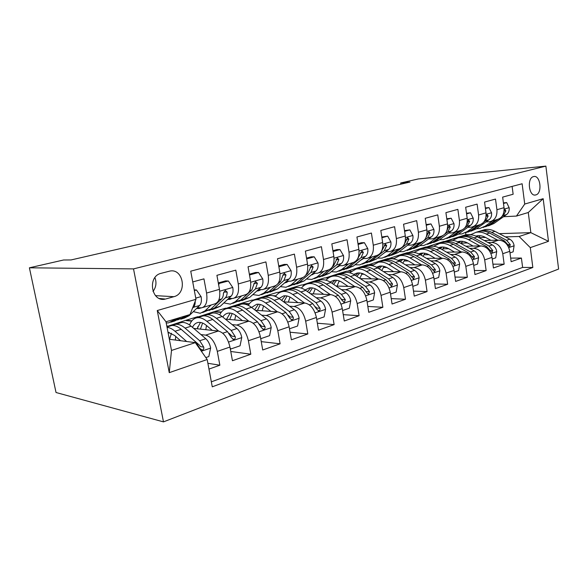 <?xml version="1.0" encoding="UTF-8"?>
<svg xmlns="http://www.w3.org/2000/svg" width="588" height="588" viewBox="0 0 588 588"><rect width="100%" height="100%" fill="white"/><g stroke="black" fill="none" stroke-linecap="round" stroke-linejoin="round"><path stroke-width="0.88" d="M533.536 176.598C526.65 177.907 528.884 196.973 535.661 194.959L535.844 194.915C542.665 193.445 540.416 174.599 533.625 176.584L533.536 176.598M163.479 421.883L558.6 269.061L545.877 166.117L133.52 268.9L163.479 421.883L56.029 392.512L29.4 267.805L133.52 268.9M512.119 186.403L513.14 194.246L502.652 197.112L504.041 207.689L496.926 209.725C497.323 216.237 495 220.221 489.951 221.683L485.96 221.941M496.926 209.725L495.515 199.067L484.563 202.066L486.019 212.856L478.588 214.995C479.022 221.632 476.714 225.682 471.672 227.144L467.651 227.38M478.588 214.995L477.111 204.102L465.667 207.233L467.188 218.258L459.419 220.493C459.897 227.269 457.618 231.393 452.576 232.855L448.534 233.069M459.419 220.493L457.876 209.372L445.91 212.643L447.505 223.91L439.376 226.24C439.897 233.171 437.641 237.361 432.614 238.816L428.542 239.007M439.376 226.24L437.751 214.877L425.227 218.302L426.895 229.827L418.384 232.267C418.95 239.345 416.73 243.608 411.725 245.056L407.624 245.225M418.384 232.267L416.679 220.647L403.552 224.234L405.308 236.023L396.378 238.581C397.003 245.821 394.82 250.157 389.837 251.598L385.713 251.737M396.378 238.581L394.592 226.689L380.811 230.459L382.656 242.521L373.284 245.211C373.961 252.612 371.829 257.029 366.875 258.463L362.745 258.566M373.284 245.211L371.403 233.039L356.931 236.993L358.871 249.341L349.022 252.171C349.764 259.749 347.677 264.247 342.775 265.658L338.622 265.732M349.022 252.171L347.038 239.706L331.816 243.873L333.859 256.522L323.496 259.499C324.304 267.261 322.283 271.84 317.432 273.236L313.264 273.258M323.496 259.499L321.408 246.717L305.378 251.105L307.531 264.078L296.602 267.209C297.484 275.169 295.536 279.829 290.759 281.204L286.576 281.182M296.602 267.209L294.397 254.112L277.492 258.742L279.77 272.046L268.238 275.353C269.201 283.512 267.334 288.26 262.638 289.605L258.455 289.531M268.238 275.353L265.908 261.91L248.048 266.798L250.459 280.454L238.265 283.953C239.323 292.324 237.552 297.161 232.951 298.476L228.769 298.337M238.265 283.953L235.803 270.149L216.913 275.324L219.464 289.347C220.574 297.851 218.868 302.746 214.333 304.04L202.963 307.436M208.96 369.088L219.853 365.214L207.887 363.296M193.709 328.398L218.332 331.029C223.852 332.499 227.725 337.843 229.959 347.052L232.444 360.738L250.811 354.211L230.761 351.477M225.373 319.137L248.724 321.173C254.332 322.533 258.213 327.685 260.366 336.652L262.718 349.985L280.086 343.811L261.241 341.628M255.302 310.288L277.499 311.846C283.181 313.095 287.062 318.079 289.134 326.803L291.361 339.805L307.818 333.955L290.06 332.22M283.651 301.835L304.782 303.004C310.53 304.15 314.404 308.972 316.403 317.476L318.505 330.155L334.124 324.605L317.358 323.231M310.53 293.757L330.691 294.61C336.483 295.661 340.342 300.336 342.275 308.626L344.274 320.997L359.106 315.727L343.245 314.654M336.057 286.04L355.314 286.621C361.142 287.591 364.994 292.126 366.861 300.211L368.757 312.301L382.869 307.281L367.838 306.451M360.334 278.653L378.76 279.021C384.611 279.917 388.44 284.313 390.248 292.207L392.056 304.018L405.5 299.241L391.226 298.616M383.45 271.597L401.104 271.781C406.97 272.604 410.784 276.875 412.533 284.585L414.253 296.131L427.072 291.575L413.504 291.119M405.485 264.835L422.427 264.872C428.299 265.629 432.084 269.774 433.782 277.315L435.421 288.605L447.659 284.261L434.745 283.938M426.52 258.36L442.786 258.272C448.659 258.97 452.422 263.005 454.068 270.377L455.634 281.424L467.328 277.264L455.016 277.073M446.615 252.156L462.256 251.958C468.129 252.605 471.863 256.53 473.465 263.74L474.957 274.559L486.144 270.583L474.391 270.487M465.828 246.21L480.888 245.924C486.746 246.512 490.458 250.334 492.016 257.39L493.442 267.988L504.151 264.181L492.928 264.166M29.4 267.805L63.563 259.999L71.052 259.947L409.99 182.067L400.678 182.978L400.854 184.162M166.066 298.895L173.901 296.683C187.792 293.412 183.28 267.496 169.388 271.193L161.171 273.317C146.934 276.309 151.381 302.791 165.419 299.057L159.444 298.491M516.455 216.068L524.724 204.051L522.129 183.765L190.732 271.171L195.973 299.321L190.027 314.529L165.992 321.776L171.498 350.441L195.304 342.635L207.182 359.518L212.268 386.823L532.831 267.481L530.295 247.621L519.101 236.494L530.839 232.65L528.274 212.503L516.455 216.068L503.512 216.722M524.724 204.051L543.172 198.7L548.486 241.323L530.295 247.621M207.182 359.518L169.256 372.652L157.253 310.538L195.973 299.321M426.829 246.953L436.641 243.667L438.913 243.616M461.007 243.116L467.519 242.969M487.93 242.506L491.686 242.418C497.544 242.976 501.233 246.747 502.762 253.715L504.151 264.181M436.641 243.667L443.705 241.514L446.145 241.455M484.225 240.499L498.734 240.132L491.686 242.418M408.226 252.642L418.487 249.216L420.927 249.18M442.801 248.812L448.673 248.717M469.709 248.371L473.531 248.305C479.396 248.915 483.115 252.781 484.688 259.896L486.144 270.583M418.487 249.216L425.837 246.975L428.277 246.923M388.844 258.573L399.583 254.994L402.016 254.971M423.823 254.758L428.968 254.707M450.68 254.486L454.568 254.45C460.441 255.111 464.189 259.08 465.814 266.357L467.328 277.264M399.583 254.994L407.241 252.656L409.674 252.627M368.625 264.754L379.877 261.021L382.303 261.013M404.007 260.954L408.351 260.947M430.791 260.888L434.752 260.874C440.625 261.594 444.403 265.673 446.064 273.111L447.659 284.261M379.877 261.021L387.86 258.58L393.85 258.544M347.523 271.215L359.319 267.297L361.488 267.312M383.31 267.43L386.735 267.452M409.983 267.577L414.011 267.599C419.883 268.378 423.683 272.575 425.403 280.182L427.072 291.575M359.319 267.297L367.647 264.754L372.983 264.769M325.473 277.955L337.85 273.861L340.246 273.898M361.664 274.199L364.06 274.236M388.19 274.581L392.292 274.64C398.157 275.485 401.971 279.807 403.75 287.591L405.5 299.241M337.85 273.861L346.553 271.2L351.19 271.252M302.408 285.011L315.411 280.719L317.792 280.777M339.011 281.284L340.209 281.314M365.332 281.917L369.521 282.019C375.364 282.946 379.201 287.392 381.031 295.367L382.869 307.281M315.411 280.719L324.502 277.94L328.427 278.014M278.264 292.398L291.935 287.892L294.287 287.973M341.341 289.619L345.612 289.766C351.426 290.773 355.277 295.36 357.173 303.526L359.106 315.727M291.935 287.892L301.453 284.982L304.65 285.077M252.958 300.137L267.342 295.404L270.061 295.536M272.722 295.661L275.978 295.815M316.131 297.712L320.482 297.918C326.259 299.005 330.125 303.739 332.08 312.11L334.124 324.605M267.342 295.404L277.315 292.361L279.844 292.464M226.402 308.259L241.558 303.283L249.356 303.761M289.597 306.216L294.037 306.488C299.762 307.671 303.636 312.559 305.664 321.151L307.818 333.955M241.558 303.283L252.024 300.086L254.089 300.203M198.501 316.792L214.495 311.552L221.367 312.081M261.638 315.168L266.173 315.521C271.832 316.807 275.713 321.864 277.815 330.676L280.086 343.811M214.495 311.552L225.483 308.2L227.754 308.355M169.16 325.774L186.051 320.247L191.909 320.805M232.128 324.613L236.766 325.054C242.344 326.45 246.225 331.683 248.408 340.739L250.811 354.211M186.051 320.247L197.597 316.719L199.832 316.91M192.739 281.939L203.948 278.866L206.557 293.052C207.718 301.644 206.05 306.576 201.566 307.855L197.399 307.642M166.823 326.119L170.454 325.914M200.942 334.579L205.69 335.123C211.166 336.652 215.039 342.069 217.303 351.381L219.853 365.214M211.335 381.84L522.629 267.43L521.409 258.051L510.671 258.103M498.734 240.132C504.585 240.676 508.267 244.402 509.781 251.319L511.141 261.697L521.409 258.051M169.351 339.261L195.304 342.635M400.678 182.978L418.259 178.958L545.877 166.117M444.69 241.484L465.902 234.73L470.775 234.575M499.293 233.656L530.839 232.65L548.486 241.323M465.902 234.73L465.637 232.811M454.09 238.338L456.295 238.28M478.948 237.633L485.578 237.449M505.393 236.883L519.101 236.494M191.659 321.114L186.117 320.585M221.132 312.39L214.554 311.883M234.377 298.05L245.02 294.867C249.665 293.544 251.473 288.737 250.459 280.454M249.128 304.07L241.617 303.606M264.093 289.171L274.067 286.194C278.8 284.835 280.696 280.116 279.77 272.046M275.757 296.117L274.346 296.051M268.782 295.786L267.4 295.72M292.243 280.763L301.593 277.97C306.407 276.588 308.384 271.957 307.531 264.078M293.39 288.252L291.986 288.201M318.939 272.781L327.722 270.157C332.595 268.753 334.646 264.21 333.859 256.522M316.873 281.057L315.462 281.02M344.296 265.203L352.557 262.74C357.482 261.315 359.591 256.853 358.871 249.341M339.063 274.17L337.894 274.155M368.419 258L376.195 255.677C381.156 254.244 383.31 249.856 382.656 242.521M360.738 267.599L359.364 267.591M391.387 251.135L398.715 248.944C403.706 247.504 405.904 243.197 405.308 236.023M381.362 261.3L379.921 261.3M413.283 244.593L420.192 242.528C425.212 241.073 427.447 236.839 426.895 229.827M401.075 255.258L399.627 255.273M434.179 238.353L440.706 236.398C445.741 234.943 448.005 230.775 447.505 223.91M441.919 258.279L430.335 251.539C426.829 249.54 423.382 248.849 419.986 249.466L418.531 249.488M454.142 232.385L460.316 230.54C465.358 229.077 467.651 224.984 467.188 218.258M437.876 243.91L436.686 243.939M473.237 226.681L479.08 224.932C484.122 223.469 486.438 219.442 486.019 212.856M455.553 238.559L454.127 238.603M522.629 267.43L532.831 267.481M491.524 221.213L497.051 219.567C502.093 218.097 504.423 214.142 504.041 207.689M165.992 321.776L157.253 310.538M171.498 350.441L169.256 372.652M543.172 198.7L528.274 212.503M152.998 291.472C156.121 287.253 156.768 282.637 154.931 277.617M174.246 319.284L172.953 320.585L168.388 322.922L166.206 322.9M194.341 290.582L196.458 289.987L201.162 296.771C201.772 300.777 201.258 303.673 199.633 305.459L189.167 315.683L184.522 318.027L180.781 319.166M180.472 317.41L179.171 318.703L174.57 321.048L170.704 322.224M177.62 319.938L183.059 317.527L184.375 316.234M192.489 308.23L193.437 307.296C194.613 306.076 195.201 304.128 195.209 301.453L195.142 301.446M196.458 289.987L194.216 289.884M205.829 357.592L208.828 356.563L210.636 347.905C209.769 343.943 208.159 340.886 205.815 338.732L191.144 326.208C187.748 323.356 184.551 322.128 181.545 322.511L179.289 323.202M175.724 336.446L175.349 340.04M186.661 341.51L174.989 331.25C172.24 328.868 169.601 327.575 167.066 327.384M180.545 340.717L174.621 335.476L167.999 332.22M169.41 326.23L171.645 325.546C174.621 325.171 177.797 326.428 181.185 329.317L195.789 342.018L199.81 348.383L202.199 350.11C203.551 349.662 204.058 348.655 203.713 347.074L199.692 340.739L185.058 328.111C181.67 325.238 178.48 323.988 175.496 324.363L172.504 325.48M169.601 339.298L171.409 333.234M183.757 331.559L199.251 344.972L200.574 346.655L203.713 347.074M169.043 332.367L168.219 333.389M201.059 307.891L198.92 308.553L196.546 308.472M211.136 304.996L204.94 310.912L200.214 313.272L193.32 311.625M218.42 283.614L228.387 280.99L232.826 287.62C233.392 291.523 232.826 294.36 231.135 296.131L220.279 306.274L212.143 309.656M219.001 283.636L218.692 285.106M228.387 280.99L225.498 280.91L218.295 282.931M209.063 310.457L214.502 308.016L225.285 297.859C226.505 296.661 227.137 294.75 227.181 292.133L225.292 290.399L223.44 293.221C223.396 295.845 222.771 297.763 221.558 298.969L210.82 309.134L202.603 312.544M227.181 292.133L223.999 291.986L223.44 293.199M231.915 298.513L227.431 299.593M241.617 295.889L235.207 301.754L230.349 304.136L223.874 302.916M249.488 274.986L258.566 272.487L262.77 278.977C263.292 282.777 262.682 285.555 260.932 287.304L249.738 297.359L241.837 300.652M249.687 274.993L249.584 275.507M258.566 272.487L255.626 272.45L249.356 274.206M238.831 301.46L244.263 299.02L255.398 288.943L257.404 283.32L255.633 281.615L253.869 284.357L251.87 289.987L240.779 300.071L232.797 303.393M257.404 283.32L254.163 283.225L253.906 283.894M261.072 289.634L256.728 291.082M270.48 287.26L263.887 293.081L258.918 295.47L252.833 294.588M278.866 266.768L287.142 264.438L291.119 270.781C291.604 274.493 290.95 277.213 289.156 278.947L277.676 288.914L269.995 292.111M287.142 264.438L284.158 264.431L278.727 265.96M275.956 285.533L269.172 291.486L261.417 294.713M267.062 292.934L272.479 290.487L283.908 280.498L286.018 274.986L284.349 273.302L282.666 275.963L280.564 281.49L277.756 283.96M288.671 281.24L284.577 282.924M297.859 279.079L291.111 284.849L286.04 287.245L280.314 286.621M306.671 258.933L314.227 256.809L317.998 263.02C318.453 266.636 317.763 269.304 315.932 271.017L304.202 280.895L296.727 284.004M314.227 256.809L311.214 256.838L306.546 258.147M302.842 277.624L296.124 283.335L288.583 286.474M293.868 284.827L299.263 282.387L310.949 272.494L313.147 267.077L311.574 265.423L307.781 273.427L305.863 275.059M286.481 281.262L288.318 281.49M230.106 347.868L230.878 348.971L240.058 345.81L241.771 337.409C240.94 333.55 239.338 330.596 236.971 328.538L222.146 316.528C218.714 313.801 215.451 312.647 212.371 313.066L210.048 313.779M206.491 325.495L205.793 329.692M218.604 331.066L206.866 321.305C203.441 318.512 200.214 317.322 197.171 317.726C193.739 318.306 191.203 320.725 189.564 324.973M212.334 330.39L206.417 325.436C203.551 323.077 200.846 322.077 198.288 322.43C195.789 322.849 193.849 324.488 192.474 327.34M200.692 316.645L202.992 315.94C206.05 315.528 209.299 316.704 212.724 319.475L227.497 331.639L231.525 337.784L233.804 339.482C235.082 339.048 235.553 338.078 235.207 336.549L231.187 330.427L216.391 318.329C212.959 315.572 209.71 314.404 206.645 314.823L203.705 315.866M197.715 326.818L197.472 328.795M200.427 329.111L202.617 323.062M200.442 322.445L197.127 328.758M229.048 333.242L232.003 336.189L235.207 336.549M230.878 348.971L230.29 348.897M260.646 338.247L260.91 338.637L269.598 335.645L271.215 327.487C270.429 323.731 268.834 320.864 266.452 318.88L251.51 307.362C248.04 304.746 244.733 303.665 241.587 304.121L239.206 304.849M235.744 315.352L234.708 319.953M248.797 321.18L237.023 311.883C233.576 309.207 230.29 308.097 227.174 308.538C223.94 309.09 221.448 311.184 219.691 314.815M242.418 320.629L236.516 315.932C233.62 313.676 230.864 312.735 228.247 313.117C226.012 313.5 224.19 314.808 222.779 317.042M230.334 307.568L232.694 306.84C235.825 306.392 239.118 307.502 242.572 310.155L257.485 321.82L261.506 327.766L263.689 329.427C264.894 329.015 265.328 328.075 264.99 326.597L260.969 320.673L246.049 309.067C242.587 306.429 239.287 305.334 236.148 305.782L233.267 306.774M229.68 319.512L232.216 313.507M230.195 313.066L226.586 319.247M259.631 324.142L261.733 326.296L264.99 326.597M289.48 328.802L297.579 326.017L299.116 318.086C298.359 314.426 296.778 311.64 294.382 309.736L279.351 298.675C275.86 296.154 272.516 295.139 269.311 295.624L266.886 296.367M263.564 305.914L262.189 310.773M277.404 311.838L265.614 302.96C262.13 300.394 258.808 299.343 255.626 299.821C252.568 300.358 250.128 302.195 248.312 305.348M270.928 311.39L265.041 306.921C262.123 304.753 259.33 303.878 256.662 304.29L251.598 307.428M258.455 298.954L260.866 298.212C264.056 297.734 267.393 298.77 270.877 301.321L285.878 312.522L289.891 318.277L291.986 319.909C293.125 319.512 293.53 318.6 293.199 317.175L289.186 311.442L274.177 300.292C270.686 297.749 267.349 296.727 264.152 297.205L261.322 298.153M257.463 310.442L260.308 304.503M258.419 304.194L254.692 309.817M288.414 315.315L289.891 316.917L293.199 317.175M316.726 319.431L324.128 316.881L325.583 309.17C324.855 305.598 323.29 302.894 320.886 301.063L305.797 290.413C302.291 287.995 298.91 287.04 295.654 287.554L293.191 288.311M290.024 297.08L288.341 302.092M304.54 302.989L292.743 294.492C289.245 292.023 285.878 291.038 282.652 291.538C279.741 292.06 277.367 293.706 275.515 296.477M297.984 302.629L292.118 298.373C289.186 296.293 286.363 295.463 283.651 295.896L279.013 298.425M285.173 290.766L287.628 290.016C290.869 289.509 294.243 290.479 297.741 292.934L312.816 303.702L316.807 309.281L318.821 310.883C319.901 310.501 320.276 309.619 319.945 308.23L315.954 302.673L300.872 291.957C297.374 289.509 294 288.546 290.751 289.061L287.973 289.965M283.886 301.85L287.01 295.984M285.239 295.779L281.667 300.372M315.653 306.892L316.601 308.031L319.945 308.23M314.852 273.28L311.081 275.096M323.856 271.318L316.969 277.029L311.816 279.432L306.436 279.006M333.051 251.51L339.945 249.562L343.524 255.648C343.943 259.176 343.223 261.792 341.356 263.483L329.427 273.266L322.151 276.294M339.945 249.562L336.902 249.621L332.926 250.738M328.538 269.973L321.739 275.588L314.404 278.646M319.35 277.117L324.73 274.684L336.623 264.887L338.894 259.573L337.416 257.941L333.616 265.776L332.367 266.812M312.654 273.773L314.043 273.868M342.584 310.53L349.338 308.2L350.727 300.696C350.022 297.212 348.471 294.581 346.06 292.817L330.941 282.571C327.428 280.233 324.017 279.337 320.725 279.873L318.226 280.638M315.227 288.767L313.25 293.875M330.309 294.588L318.527 286.444C315.014 284.063 311.618 283.137 308.347 283.666C305.576 284.173 303.261 285.658 301.409 288.12M323.687 294.309L317.851 290.251C314.911 288.245 312.066 287.466 309.317 287.922L305.121 289.957M310.596 282.975L313.088 282.218C316.366 281.681 319.769 282.6 323.275 284.959L338.394 295.33L342.37 300.74L344.303 302.305L345.347 299.74L341.378 294.353L326.259 284.026C322.746 281.681 319.343 280.77 316.057 281.307L313.338 282.174M309.317 292.897L312.412 287.922M310.751 287.789L307.399 291.545M341.613 299.086L341.981 299.579L345.347 299.74M339.739 265.732L336.373 267.569M348.574 263.931L341.577 269.591L336.358 271.987L331.294 271.729M358.099 244.446L364.391 242.682L367.794 248.636C368.184 252.083 367.434 254.648 365.545 256.324L353.439 266.004L346.347 268.959M364.391 242.682L361.326 242.756L357.982 243.697M353.043 262.638L346.119 268.216L338.975 271.193M343.613 269.774L348.963 267.356L361.039 257.654L363.377 252.436L361.98 250.833L357.482 259.058M337.571 266.584L338.526 266.599M367.147 302.07L373.321 299.954L374.637 292.633C373.968 289.23 372.424 286.679 370.014 284.974L354.88 275.096C351.359 272.847 347.934 272.001 344.612 272.56L342.084 273.332M339.254 280.917L337.005 286.069M354.821 286.606L343.054 278.786C339.533 276.492 336.123 275.625 332.815 276.169C330.169 276.661 327.92 278.014 326.068 280.226M348.147 286.407L342.341 282.519C339.394 280.586 336.527 279.851 333.749 280.329L330 281.968M334.807 275.559L337.328 274.787C340.643 274.236 344.061 275.096 347.581 277.374L362.715 287.363L366.669 292.618L368.529 294.162L369.507 291.67L365.56 286.437L350.419 276.485C346.898 274.221 343.48 273.369 340.158 273.92L337.49 274.758M333.646 284.401L336.615 280.255M335.05 280.189L331.963 283.262M363.428 258.558L360.569 260.3M372.101 256.897L365.016 262.498L359.738 264.894L354.983 264.769M381.928 237.736L387.661 236.126L390.902 241.962C391.263 245.328 390.491 247.842 388.58 249.503L376.327 259.08L369.418 261.961M387.661 236.126L381.818 237.001M376.401 255.64L369.345 261.19L362.384 264.093M366.736 262.77L372.064 260.374L384.287 250.767L386.676 245.644L385.36 244.064L381.34 251.745M361.333 259.69L361.855 259.675M363.083 258.838L362.487 258.764M390.528 294.029L396.15 292.089L397.415 284.959C396.768 281.637 395.239 279.153 392.835 277.507L377.702 267.966C374.181 265.798 370.741 265.004 367.39 265.578L364.847 266.357M362.186 273.479L359.79 278.3M378.157 279.013L366.427 271.487C362.906 269.282 359.474 268.459 356.137 269.025L349.581 272.744M371.447 278.881L365.677 275.147C362.722 273.288 359.849 272.597 357.041 273.089L353.733 274.398M357.901 268.488L360.444 267.709C363.788 267.136 367.221 267.944 370.741 270.142L385.875 279.785L391.601 286.4L392.512 283.982L388.58 278.896L373.446 269.297C369.925 267.114 366.493 266.305 363.149 266.879L360.525 267.694M356.901 276.411L359.702 272.972M358.217 272.942L355.417 275.441M386.015 251.73L383.839 253.207M394.533 250.194L387.374 255.736L382.053 258.132L377.57 258.11M404.61 231.349L409.829 229.879L412.923 235.597C413.261 238.897 412.467 241.359 410.534 242.998L398.164 252.472L391.424 255.288M409.829 229.879L404.507 230.628M398.679 248.959L391.505 254.494L384.714 257.324M388.8 256.089L394.092 253.707L406.44 244.211L408.88 239.169L407.638 237.618L404.059 244.799M412.798 286.363L417.921 284.599L419.126 277.646C418.502 274.39 416.988 271.972 414.591 270.384L399.472 261.175C395.959 259.073 392.512 258.323 389.146 258.911L386.573 259.698M384.082 266.415L381.73 270.509M400.406 271.774L388.712 264.534C385.191 262.395 381.752 261.623 378.393 262.211L372.028 265.644M393.666 271.7L387.933 268.121C384.978 266.32 382.09 265.673 379.275 266.18L376.394 267.217M379.944 261.733L382.509 260.947C385.875 260.359 389.315 261.123 392.835 263.248L407.954 272.553L413.585 279.006L414.437 276.654L410.534 271.707L395.415 262.439C391.895 260.33 388.455 259.565 385.089 260.161L382.516 260.947M379.15 268.885L381.737 266.026M380.326 266.041L377.834 268.054M415.944 243.799L408.719 249.283L403.361 251.671L399.142 251.73M426.234 225.255L430.989 223.918L433.937 229.526C434.253 232.752 433.437 235.171 431.489 236.788L419.031 246.166L413.658 248.548M430.989 223.918L426.131 224.557M419.898 242.616L412.666 248.092L407.3 250.473M409.88 249.709L415.135 247.342L427.586 237.949L430.063 232.995L428.887 231.466L425.763 238.081M434.032 279.05L438.699 277.448L439.853 270.656C439.251 267.481 437.751 265.122 435.363 263.586L420.28 254.678C416.767 252.649 413.32 251.936 409.932 252.546L407.352 253.332M405.014 259.69L402.751 263.167M421.633 264.872L409.998 257.889C406.477 255.824 403.03 255.096 399.656 255.692L393.475 258.882M414.878 264.857L409.182 261.417C406.235 259.675 403.346 259.058 400.509 259.58L398.061 260.388M401.009 255.28L403.589 254.486C406.97 253.884 410.417 254.611 413.93 256.662L429.02 265.658L434.561 271.943L435.363 269.664L431.489 264.85L416.4 255.89C412.886 253.847 409.439 253.127 406.058 253.737L403.478 254.523M400.435 261.756L402.802 259.404M401.457 259.44L399.281 261.057M436.392 237.692L429.115 243.116L423.728 245.497L419.766 245.615M446.873 219.442L451.187 218.229L454.01 223.727C454.303 226.887 453.473 229.261 451.51 230.856L438.979 240.132L433.584 242.506M451.187 218.229L446.777 218.758M440.169 236.56L432.886 241.977L427.498 244.351M430.026 243.601L435.26 241.256L442.713 235.722M444.712 234.244L447.777 231.966L450.29 227.1L449.181 225.594L446.557 231.496M454.311 272.075L458.559 270.612L459.654 263.983C459.074 260.874 457.589 258.573 455.208 257.088L440.169 248.467C436.671 246.504 433.224 245.828 429.828 246.453L427.233 247.247M425.05 253.281L422.904 256.228M421.162 249.106L423.75 248.312L419.986 249.466L413.989 252.436M435.157 258.316L429.497 255.001C426.557 253.318 423.661 252.737 420.817 253.266L418.788 253.884M423.75 248.312C427.145 247.695 430.592 248.379 434.098 250.363L449.151 259.065L454.605 265.203L455.347 262.983L451.503 258.301L436.458 249.628C432.952 247.651 429.505 246.975 426.116 247.592L423.522 248.379M420.832 255.001L422.948 253.068M421.67 253.134L419.81 254.406M455.943 231.848L448.629 237.214L443.22 239.581L439.493 239.75M466.585 213.892L470.51 212.782L473.2 218.185C473.48 221.279 472.634 223.609 470.665 225.189L458.074 234.362L452.657 236.721M470.51 212.782L466.497 213.216M459.559 230.768L452.245 236.126L446.829 238.485M449.32 237.758L454.509 235.435L461.815 230.099M464.74 227.96L467.092 226.248L469.636 221.463L468.577 219.978L466.556 224.836M473.693 265.401L477.544 264.078L478.595 257.603C478.037 254.553 476.567 252.311 474.193 250.87L459.213 242.521C455.722 240.617 452.275 239.985 448.879 240.617L446.277 241.411M444.234 247.166L442.242 249.65M461.315 251.973L449.798 245.461C446.299 243.528 442.852 242.873 439.456 243.506L433.628 246.291M454.553 252.061L448.931 248.864C446.005 247.232 443.109 246.688 440.258 247.225L438.641 247.68M440.463 243.197L443.058 242.396C446.454 241.771 449.901 242.418 453.399 244.336L468.401 252.766L473.766 258.757L474.465 256.596L470.65 252.031L455.656 243.63C452.165 241.719 448.717 241.08 445.322 241.705L442.72 242.499M440.375 248.584L442.242 247.019M441.022 247.1L439.471 248.085M474.663 226.255L467.313 231.562L461.896 233.921L458.39 234.127M485.445 208.578L488.995 207.579L491.575 212.878C491.833 215.906 490.973 218.199 488.995 219.758L476.368 228.828L470.944 231.18M488.995 207.579L485.357 207.924M478.125 225.219L470.775 230.518L465.358 232.87M467.798 232.157L472.95 229.864L480.205 224.638M483.784 222.058L485.578 220.772L488.143 216.068L487.143 214.605L486.092 216.046M492.237 259.021L495.728 257.823L496.735 251.488C496.191 248.511 494.736 246.313 492.376 244.917L477.456 236.824C473.979 234.987 470.54 234.384 467.137 235.024L464.535 235.817M462.631 241.323L460.801 243.403M479.889 245.938L468.43 239.647C464.946 237.773 461.506 237.155 458.103 237.787L452.444 240.411M473.127 246.071L467.548 242.984C464.63 241.403 461.742 240.889 458.883 241.433L457.67 241.749M458.956 237.53L461.558 236.729C464.961 236.097 468.401 236.707 471.885 238.566L486.82 246.732L492.112 252.583L492.766 250.481L488.981 246.027L474.053 237.89C470.569 236.038 467.129 235.428 463.726 236.067L461.124 236.861M459.125 242.476L460.727 241.227M459.573 241.323L458.324 242.058M492.59 220.897L485.225 226.145L479.801 228.489L476.508 228.725M503.49 203.492L506.702 202.588L509.171 207.792C509.414 210.761 508.546 213.018 506.562 214.554L493.905 223.521L488.481 225.858M506.702 202.588L503.409 202.853M495.912 219.905L488.547 225.145L483.115 227.482M485.519 226.784L490.627 224.513L497.889 219.361M501.968 216.465L503.284 215.524L505.871 210.901L504.923 209.46L504.144 210.232M509.987 252.913L513.148 251.826L514.11 245.63C513.589 242.712 512.148 240.573 509.803 239.213L494.956 231.363C491.495 229.577 488.062 229.004 484.659 229.651L482.05 230.452M480.278 235.722L478.625 237.456M497.683 240.161L486.298 234.068C482.829 232.253 479.389 231.665 475.986 232.311L470.481 234.788M490.929 240.33L485.394 237.354C482.491 235.817 479.602 235.325 476.743 235.884L475.92 236.082M476.699 232.091L479.301 231.297C482.704 230.65 486.144 231.231 489.606 233.032L504.475 240.955L509.678 246.673L510.296 244.623L506.547 240.279L491.686 232.385C488.224 230.584 484.784 230.011 481.381 230.658L478.779 231.451M477.118 236.648L478.463 235.67M477.36 235.773L476.412 236.303M480.888 245.924L473.531 248.305M462.256 251.958L454.568 254.45M442.786 258.272L434.752 260.874M422.427 264.872L414.011 267.599M401.104 271.781L392.292 274.64M378.76 279.021L369.521 282.019M355.314 286.621L345.612 289.766M330.691 294.61L320.482 297.918M304.782 303.004L294.037 306.488M277.499 311.846L266.173 315.521M248.724 321.173L236.766 325.054M218.332 331.029L205.69 335.123M229.959 347.052L217.303 351.381M509.781 251.319L502.762 253.715M492.016 257.39L484.688 259.896M473.465 263.74L465.814 266.357M454.068 270.377L446.064 273.111M433.782 277.315L425.403 280.182M412.533 284.585L403.75 287.591M390.248 292.207L381.031 295.367M366.861 300.211L357.173 303.526M342.275 308.626L332.08 312.11M316.403 317.476L305.664 321.151M289.134 326.803L277.815 330.676M260.366 336.652L248.408 340.739M219.464 289.347L206.557 293.052M155.489 295.639L173.901 296.683M201.045 296.602L195.753 298.131M179.171 318.703L172.953 320.585M189.167 315.683L183.059 317.527M199.633 305.459L193.437 307.296M201.353 351.234L210.592 348.118M185.058 328.111L191.144 326.208M174.989 331.25L181.185 329.317M199.692 340.739L205.815 338.732M194.305 342.503L195.789 342.018M232.716 287.459L219.736 291.207M210.82 309.134L204.94 310.912M220.279 306.274L214.502 308.016M221.558 298.969L218.92 299.748M231.135 296.131L225.285 297.859M262.667 278.815L250.709 282.262M240.779 300.071L235.207 301.754M249.738 297.359L244.263 299.02M251.87 289.987L249.76 290.612M260.932 287.304L255.398 288.943M291.016 270.627L279.998 273.81M269.172 291.486L263.887 293.081M277.676 288.914L272.479 290.487M280.564 281.49L278.933 281.975M289.156 278.947L283.908 280.498M282.85 274.927L286.018 274.986M317.91 262.865L307.744 265.798M296.124 283.335L291.111 284.849M304.202 280.895L299.263 282.387M307.781 273.427L306.576 273.788M315.932 271.017L310.949 272.494M310.126 267.062L313.147 267.077M228.563 342.062L241.727 337.622M216.391 318.329L222.146 316.528M206.866 321.305L212.724 319.475M231.187 330.427L236.971 328.538M222.749 333.19L227.497 331.639M259.007 331.794L271.178 327.692M246.049 309.067L251.51 307.362M237.023 311.883L242.572 310.155M260.969 320.673L266.452 318.88M253.2 323.224L257.485 321.82M287.819 322.077L299.079 318.284M274.177 300.292L279.351 298.675M265.614 302.96L270.877 301.321M289.186 311.442L294.382 309.736M282.027 313.786L285.878 312.522M315.124 312.875L325.546 309.361M300.872 291.957L305.797 290.413M292.743 294.492L297.741 292.934M315.954 302.673L320.886 301.063M309.347 304.841L312.816 303.702M343.436 255.493L334.065 258.198M321.739 275.588L316.969 277.029M329.427 273.266L324.73 274.684M333.616 265.776L332.801 266.019M341.356 263.483L336.623 264.887M336.02 259.58L338.894 259.573M341.025 304.136L350.691 300.88M326.259 284.026L330.941 282.571M318.527 286.444L323.275 284.959M341.378 294.353L346.06 292.817M335.278 296.352L338.394 295.33M367.713 248.481L359.055 250.98M346.119 268.216L341.577 269.591M353.439 266.004L348.963 267.356M358.173 258.507L357.71 258.639M365.545 256.324L361.039 257.654M360.635 252.472L363.377 252.436M365.648 295.837L374.607 292.817M350.419 276.485L354.88 275.096M343.054 278.786L347.581 277.374M365.56 286.437L370.014 284.974M359.929 288.282L362.715 287.363M366.214 291.552L369.507 291.67M390.822 241.815L382.832 244.123M369.345 261.19L365.016 262.498M376.327 259.08L372.064 260.374M388.58 249.503L384.287 250.767M384.067 245.696L386.676 245.644M389.072 287.944L397.385 285.136M373.446 269.297L377.702 267.966M366.427 271.487L370.741 270.142M388.58 278.896L392.835 277.507M383.383 280.601L385.875 279.785M389.381 283.901L392.512 283.982M412.85 235.457L405.47 237.589M391.505 254.494L387.374 255.736M398.164 252.472L394.092 253.707M410.534 242.998L406.44 244.211M406.389 239.243L408.88 239.169M411.38 280.417L419.097 277.815M395.415 262.439L399.472 261.175M388.712 264.534L392.835 263.248M410.534 271.707L414.591 270.384M405.735 273.28L407.954 272.553M411.46 276.61L414.437 276.654M433.863 229.386L427.05 231.356M412.666 248.092L408.719 249.283M419.031 246.166L415.135 247.342M431.489 236.788L427.586 237.949M427.682 233.083L430.063 232.995M432.658 273.244L439.824 270.825M416.4 255.89L420.28 254.678M409.998 257.889L413.93 256.662M431.489 264.85L435.363 263.586M427.05 266.305L429.02 265.658M432.533 269.642L435.363 269.664M453.943 223.594L447.644 225.41M432.886 241.977L429.115 243.116M438.979 240.132L435.26 241.256M451.51 230.856L447.777 231.966M448.019 227.196L450.29 227.1M452.973 266.393L459.632 264.152M436.458 249.628L440.169 248.467M430.335 251.539L434.098 250.363M451.503 258.301L455.208 257.088M447.409 259.639L449.151 259.065M452.65 262.983L455.347 262.983M473.134 218.052L467.32 219.728M452.245 236.126L448.629 237.214M458.074 234.362L454.509 235.435M470.665 225.189L467.092 226.248M467.453 221.566L469.636 221.463M472.392 259.845L478.573 257.764M455.656 243.63L459.213 242.521M449.798 245.461L453.399 244.336M470.65 252.031L474.193 250.87M466.872 253.266L468.401 252.766M471.892 256.611L474.465 256.596M491.509 212.746L486.136 214.297M470.775 230.518L467.313 231.562M476.368 228.828L472.95 229.864M488.995 219.758L485.578 220.772M486.078 216.171L488.143 216.068M490.965 253.582L496.713 251.649M474.053 237.89L477.456 236.824M468.43 239.647L471.885 238.566M488.981 246.027L492.376 244.917M485.49 247.173L486.82 246.732M490.304 250.51L492.766 250.481M509.112 207.667L504.159 209.093M488.547 225.145L485.225 226.145M493.905 223.521L490.627 224.513M506.562 214.554L503.284 215.524M504.078 210.996L505.871 210.901M508.752 247.585L514.088 245.791M491.686 232.385L494.956 231.363M486.298 234.068L489.606 233.032M506.547 240.279L509.803 239.213M503.328 241.33L504.475 240.955M507.944 244.667L510.296 244.623M534.705 195.032L535.661 194.959M160.061 298.726L165.419 299.057M181.545 322.511L175.496 324.363M171.645 325.546L166.992 326.972M201.125 349.963L202.199 350.11M198.92 308.553L200.927 307.958M229.092 299.542L231.15 298.924M257.691 290.994L259.793 290.369M284.849 282.887L286.988 282.247M212.371 313.066L206.645 314.823M202.992 315.94L197.171 317.726M232.877 339.372L233.804 339.482M241.587 304.121L236.148 305.782M232.694 306.84L227.174 308.538M262.88 329.346L263.689 329.427M269.311 295.624L264.152 297.205M260.866 298.212L255.626 299.821M291.281 319.85L291.986 319.909M295.654 287.554L290.751 289.061M287.628 290.016L282.652 291.538M318.196 310.839L318.821 310.883M311.17 275.022L312.831 274.53M320.725 279.873L316.057 281.307M313.088 282.218L308.347 283.666M343.752 302.283L344.303 302.305M336.52 267.452L337.424 267.18M344.612 272.56L340.158 273.92M337.328 274.787L332.815 276.169M368.044 294.14L368.529 294.162M367.39 265.578L363.149 266.879M360.444 267.709L356.137 269.025M391.16 286.385L391.601 286.4M389.146 258.911L385.089 260.161M382.509 260.947L378.393 262.211M413.195 278.999L413.585 279.006M409.932 252.546L406.058 253.737M403.589 254.486L399.656 255.692M429.828 246.453L426.116 247.592M448.879 240.617L445.322 241.705M443.058 242.396L439.456 243.506M467.137 235.024L463.726 236.067M461.558 236.729L458.103 237.787M484.659 229.651L481.381 230.658M479.301 231.297L475.986 232.311"/></g></svg>

